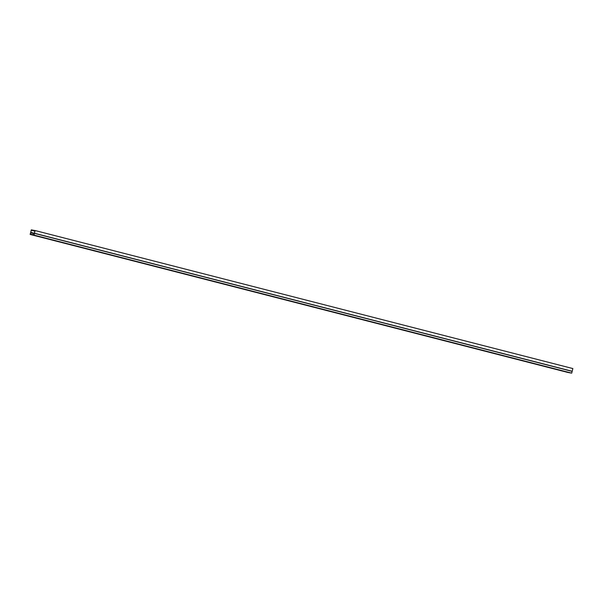 <?xml version="1.0" encoding="UTF-8"?>
<svg xmlns="http://www.w3.org/2000/svg" width="603" height="603" viewBox="0 0 603 603"><rect width="100%" height="100%" fill="white"/><g stroke="black" fill="none" stroke-linecap="round" stroke-linejoin="round"><path stroke-width="0.9" d="M572.149 371.388L571.719 373.129L567.875 372.458L30.15 234.439L30.58 232.698L30.316 234.168L33.964 234.801L34.424 233.361L572.149 371.388M34.424 233.361L33.994 235.102L571.719 373.129M33.994 235.102L30.15 234.439M34.454 233.248L34.944 230.866L31.288 230.233L30.369 234.175L31.281 229.871L35.125 230.542L34.454 233.248L572.059 371.365M34.868 231.145L31.288 230.233M34.25 233.248L30.768 232.351M572.179 371.275L572.85 368.561L35.125 230.542M572.149 371.267L34.416 233.248M34.13 233.663L30.768 232.803"/></g></svg>
